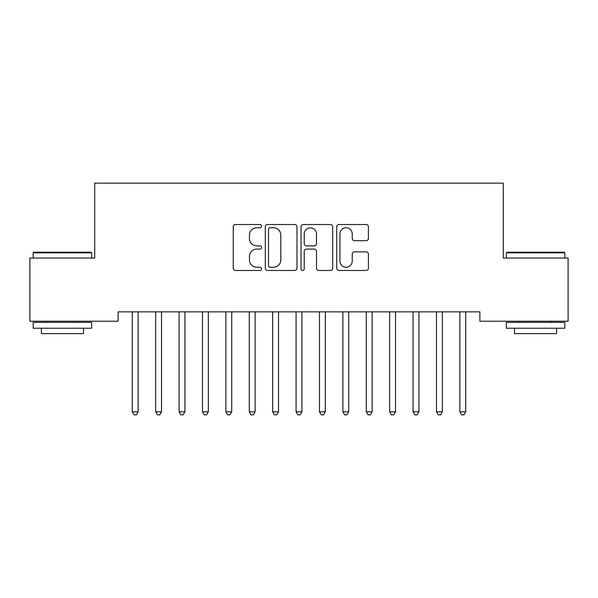 <?xml version="1.0" encoding="UTF-8"?>
<svg xmlns="http://www.w3.org/2000/svg" width="598" height="598" viewBox="0 0 598 598"><rect width="100%" height="100%" fill="white"/><g stroke="black" fill="none" stroke-linecap="round" stroke-linejoin="round"><path stroke-width="0.9" d="M261.558 226.134A1.607 1.607 0 0 0 259.951 224.527L235.552 224.527A2.295 2.295 0 0 0 233.25 226.821L233.25 268.166A2.295 2.295 0 0 0 235.552 270.468L259.951 270.468A1.607 1.607 0 0 0 261.558 268.861A1.607 1.607 0 0 0 259.951 267.246L256.796 267.246A7.348 7.348 0 0 1 249.448 259.898L249.448 256.452A7.348 7.348 0 0 1 256.796 249.104L259.951 249.104A1.607 1.607 0 0 0 261.558 247.497A1.607 1.607 0 0 0 259.951 245.89L256.796 245.89A7.348 7.348 0 0 1 249.448 238.542L249.448 235.096A7.348 7.348 0 0 1 256.796 227.741L259.951 227.741A1.607 1.607 0 0 0 261.558 226.134M366.126 240.717A2.295 2.295 0 0 0 368.42 238.423L368.42 226.821A2.295 2.295 0 0 0 366.126 224.527L339.021 224.527A2.295 2.295 0 0 0 336.726 226.821L336.726 268.166A2.295 2.295 0 0 0 339.021 270.468L366.126 270.468A2.295 2.295 0 0 0 368.42 268.166L368.42 254.157A2.295 2.295 0 0 0 366.126 251.863L354.524 251.863A2.295 2.295 0 0 0 352.229 254.157L352.229 261.109A6.144 6.144 0 0 1 346.085 267.246A6.144 6.144 0 0 1 339.941 261.109L339.941 233.885A6.144 6.144 0 0 1 346.085 227.741A6.144 6.144 0 0 1 352.229 233.885L352.229 238.423A2.295 2.295 0 0 0 354.524 240.717L366.126 240.717M479.88 311.85L118.12 311.85L118.12 321.208L29.9 321.208L29.9 258.03L94.716 258.03L94.716 183.145L503.284 183.145L503.284 258.03L568.1 258.03L568.1 321.208L479.88 321.208L479.88 311.85M296.989 226.821A2.295 2.295 0 0 0 294.694 224.527L267.59 224.527A2.295 2.295 0 0 0 265.295 226.821L265.295 268.166A2.295 2.295 0 0 0 267.59 270.468L294.694 270.468A2.295 2.295 0 0 0 296.989 268.166L296.989 226.821M303.306 224.527L330.41 224.527A2.295 2.295 0 0 1 332.705 226.821L332.705 268.166A2.295 2.295 0 0 1 330.41 270.468L318.809 270.468A2.295 2.295 0 0 1 316.514 268.166L316.514 251.399A2.295 2.295 0 0 0 314.219 249.104L306.52 249.104A2.295 2.295 0 0 0 304.225 251.399L304.225 268.861A1.607 1.607 0 0 1 302.618 270.468A1.607 1.607 0 0 1 301.011 268.861L301.011 226.821A2.295 2.295 0 0 1 303.306 224.527M270.117 227.741A1.607 1.607 0 0 0 268.509 229.348L268.509 265.639A1.607 1.607 0 0 0 270.117 267.246L273.45 267.246A7.348 7.348 0 0 0 280.798 259.898L280.798 235.096A7.348 7.348 0 0 0 273.45 227.741L270.117 227.741M316.514 234.005A6.144 6.144 0 0 0 310.369 227.86A6.144 6.144 0 0 0 304.225 234.005L304.225 243.595A2.295 2.295 0 0 0 306.52 245.89L314.219 245.89A2.295 2.295 0 0 0 316.514 243.595L316.514 234.005M138.43 311.85L138.295 312.193A2.34 2.34 0 0 0 138.123 313.06L138.123 411.813L132.278 411.813L132.278 313.06A2.34 2.34 0 0 0 132.106 312.193L131.971 311.85M138.123 411.813L136.366 414.855L134.027 414.855L132.278 411.813M161.834 311.85L161.692 312.193A2.34 2.34 0 0 0 161.527 313.06L161.527 411.813L155.674 411.813L155.674 313.06A2.34 2.34 0 0 0 155.502 312.193L155.368 311.85M161.527 411.813L159.771 414.855L157.431 414.855L155.674 411.813M185.231 311.85L185.096 312.193A2.34 2.34 0 0 0 184.924 313.06L184.924 411.813L179.079 411.813L179.079 313.06A2.34 2.34 0 0 0 178.907 312.193L178.765 311.85M184.924 411.813L183.167 414.855L180.828 414.855L179.079 411.813M33.174 252.879L33.877 252.177L90.971 252.177L91.673 252.879L33.174 252.879L33.174 258.03M91.673 328.227L33.174 328.227L33.174 322.374L91.673 322.374L91.673 328.227M83.488 328.227L83.488 333.609L41.367 333.609L41.367 328.227M506.327 252.879L507.029 252.177L564.123 252.177L564.826 252.879L506.327 252.879L506.327 258.03M564.826 328.227L506.327 328.227L506.327 322.374L564.826 322.374L564.826 328.227M556.633 328.227L556.633 333.609L514.512 333.609L514.512 328.227M208.635 311.85L208.493 312.193A2.34 2.34 0 0 0 208.328 313.06L208.328 411.813L202.475 411.813L202.475 313.06A2.34 2.34 0 0 0 202.303 312.193L202.169 311.85M208.328 411.813L206.572 414.855L204.232 414.855L202.475 411.813M232.031 311.85L231.897 312.193A2.34 2.34 0 0 0 231.725 313.06L231.725 411.813L225.872 411.813L225.872 313.06A2.34 2.34 0 0 0 225.708 312.193L225.566 311.85M231.725 411.813L229.968 414.855L227.629 414.855L225.872 411.813M255.436 311.85L255.294 312.193A2.34 2.34 0 0 0 255.122 313.06L255.122 411.813L249.276 411.813L249.276 313.06A2.34 2.34 0 0 0 249.104 312.193L248.97 311.85M255.122 411.813L253.373 414.855L251.033 414.855L249.276 411.813M278.832 311.85L278.698 312.193A2.34 2.34 0 0 0 278.526 313.06L278.526 411.813L272.673 411.813L272.673 313.06A2.34 2.34 0 0 0 272.509 312.193L272.367 311.85M278.526 411.813L276.769 414.855L274.43 414.855L272.673 411.813M302.229 311.85L302.095 312.193A2.34 2.34 0 0 0 301.923 313.06L301.923 411.813L296.077 411.813L296.077 313.06A2.34 2.34 0 0 0 295.905 312.193L295.771 311.85M301.923 411.813L300.174 414.855L297.826 414.855L296.077 411.813M325.633 311.85L325.491 312.193A2.34 2.34 0 0 0 325.327 313.06L325.327 411.813L319.474 411.813L319.474 313.06A2.34 2.34 0 0 0 319.302 312.193L319.168 311.85M325.327 411.813L323.57 414.855L321.231 414.855L319.474 411.813M349.03 311.85L348.896 312.193A2.34 2.34 0 0 0 348.724 313.06L348.724 411.813L342.878 411.813L342.878 313.06A2.34 2.34 0 0 0 342.706 312.193L342.564 311.85M348.724 411.813L346.967 414.855L344.627 414.855L342.878 411.813M372.434 311.85L372.292 312.193A2.34 2.34 0 0 0 372.128 313.06L372.128 411.813L366.275 411.813L366.275 313.06A2.34 2.34 0 0 0 366.103 312.193L365.969 311.85M372.128 411.813L370.371 414.855L368.032 414.855L366.275 411.813M395.831 311.85L395.697 312.193A2.34 2.34 0 0 0 395.525 313.06L395.525 411.813L389.672 411.813L389.672 313.06A2.34 2.34 0 0 0 389.507 312.193L389.365 311.85M395.525 411.813L393.768 414.855L391.428 414.855L389.672 411.813M419.235 311.85L419.093 312.193A2.34 2.34 0 0 0 418.921 313.06L418.921 411.813L413.076 411.813L413.076 313.06A2.34 2.34 0 0 0 412.904 312.193L412.77 311.85M418.921 411.813L417.172 414.855L414.833 414.855L413.076 411.813M442.632 311.85L442.498 312.193A2.34 2.34 0 0 0 442.326 313.06L442.326 411.813L436.473 411.813L436.473 313.06A2.34 2.34 0 0 0 436.308 312.193L436.166 311.85M442.326 411.813L440.569 414.855L438.229 414.855L436.473 411.813M466.029 311.85L465.894 312.193A2.34 2.34 0 0 0 465.722 313.06L465.722 411.813L459.877 411.813L459.877 313.06A2.34 2.34 0 0 0 459.705 312.193L459.57 311.85M465.722 411.813L463.973 414.855L461.634 414.855L459.877 411.813M91.673 258.03L91.673 252.879M78.338 322.374L78.338 321.208M46.517 322.374L46.517 321.208M564.826 258.03L564.826 252.879M551.483 322.374L551.483 321.208M519.662 322.374L519.662 321.208"/></g></svg>
